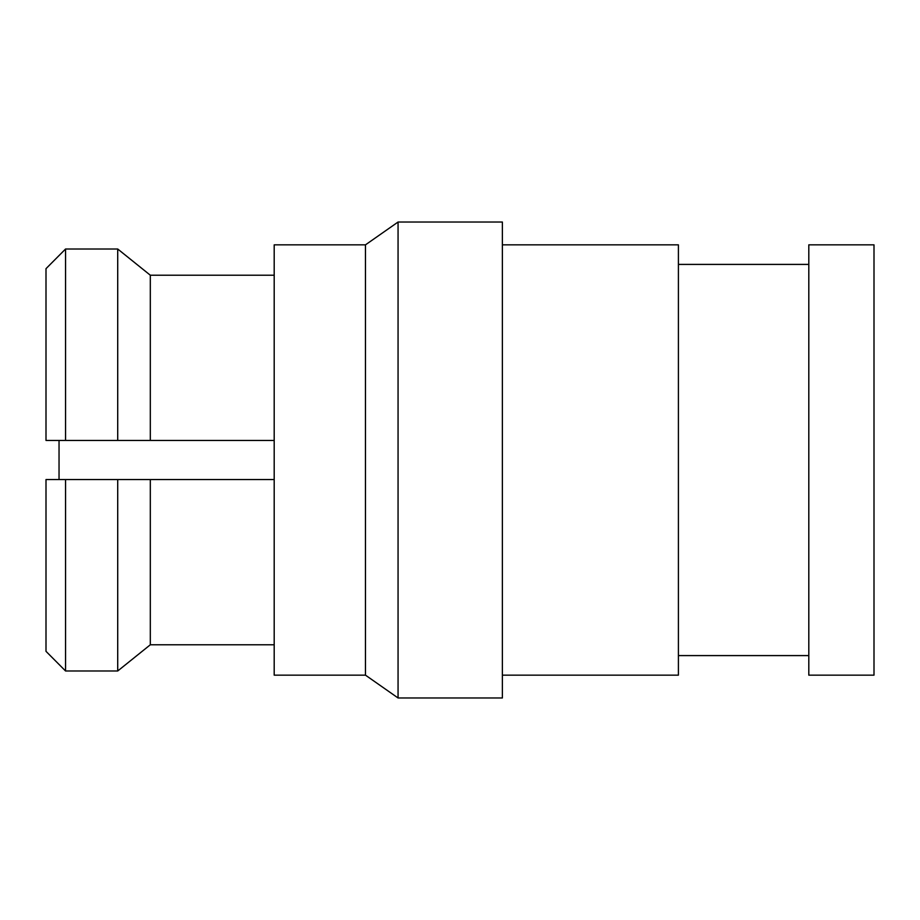 <?xml version="1.0" encoding="UTF-8"?>
<svg xmlns="http://www.w3.org/2000/svg" width="920" height="920" viewBox="0 0 920 920"><rect width="100%" height="100%" fill="white"/><g stroke="black" fill="none" stroke-linecap="round" stroke-linejoin="round"><path stroke-width="1.38" d="M274.195 275.218L150.316 275.218L150.316 440.438L274.195 440.438M274.195 479.561L150.316 479.561L150.316 644.782L274.195 644.782M59.041 440.438L59.041 479.561M365.47 244.846L274.195 244.846L274.195 675.154L365.47 675.154L365.47 244.846L398.061 222.03L502.377 222.03L502.377 697.969L398.061 697.969L398.061 222.03M502.377 675.154L678.408 675.154L678.408 244.846L502.377 244.846M678.408 655.592L808.806 655.592M678.408 264.408L808.806 264.408M808.806 675.154L808.806 244.846L874 244.846L874 675.154L808.806 675.154M46 651.337L46 479.561L65.561 479.561L65.561 670.99L46 651.337L65.561 670.99L117.714 670.99L150.316 644.782L117.714 670.99L117.714 479.561L150.316 479.561M65.561 479.561L117.714 479.561M150.316 440.438L46 440.438L46 268.663L65.561 249.009L46 268.663M65.561 440.438L65.561 249.009L117.714 249.009L150.316 275.218L117.714 249.009L117.714 440.438M365.47 675.154L398.061 697.969"/></g></svg>
